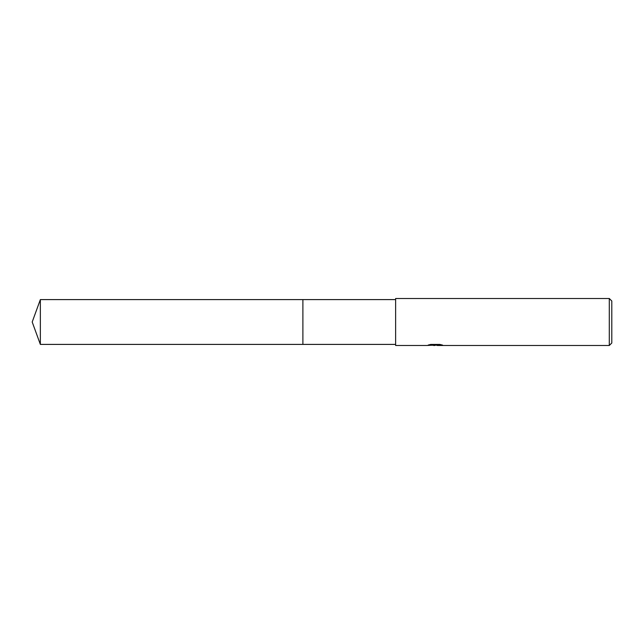 <?xml version="1.0" encoding="UTF-8"?>
<svg xmlns="http://www.w3.org/2000/svg" width="644" height="644" viewBox="0 0 644 644"><rect width="100%" height="100%" fill="white"/><g stroke="black" fill="none" stroke-linecap="round" stroke-linejoin="round"><path stroke-width="0.97" d="M395.625 344.403L302.889 344.403L302.889 299.597L395.625 299.597M302.889 344.403L302.889 299.597L302.889 344.403L40.355 344.403L40.355 299.597L302.889 299.597M436.785 345.184L432.052 345.264M434.789 345.498L433.678 345.498M609.296 345.498L609.296 298.502L611.8 301.006L611.8 342.994L609.296 345.498L437.276 345.498L441.221 344.733M429.371 344.733L435.73 345.047L426.795 345.498L395.625 345.498L395.625 298.502L609.296 298.502M435.73 345.047L428.212 345.047L430.659 344.435L439.933 344.435L442.621 345.12L437.187 345.482M433.605 345.184L434.41 345.136M435.151 345.184L437.187 345.184M40.355 299.597L32.2 322L40.355 344.403"/></g></svg>
